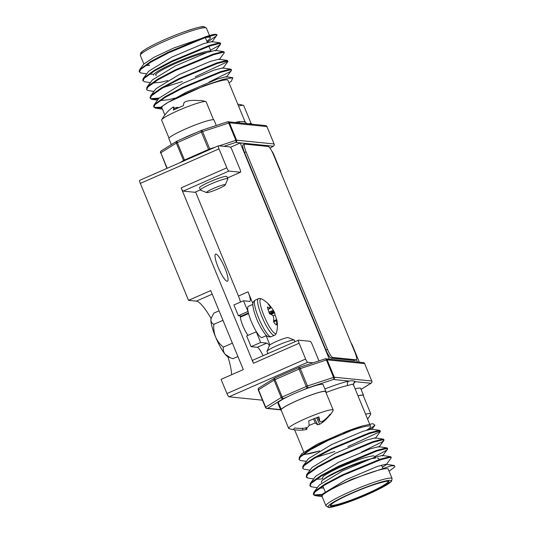 <?xml version="1.0" encoding="UTF-8"?>
<svg xmlns="http://www.w3.org/2000/svg" width="534" height="534" viewBox="0 0 534 534"><rect width="100%" height="100%" fill="white"/><g stroke="black" fill="none" stroke-linecap="round" stroke-linejoin="round"><path stroke-width="0.8" d="M357.473 361.999L356.505 359.656M268.742 146.737L268.368 145.815L240.24 142.985L329.338 359.162M230.481 147.264L240.24 142.985M195.564 191.96L238.464 296.036A10.66 2.136 -113.7 0 1 240.454 302.097M269.904 344.917L266.119 335.732M252.909 303.679L248.03 291.838A10.66 2.136 -113.7 0 1 249.892 301.356A10.66 2.136 -113.7 0 1 249.645 301.396L243.471 300.769L248.07 311.529M256.407 331.754L246.668 335.939L251.093 346.679L257.268 347.3A10.66 2.136 -113.7 0 1 263.035 355.731M251.093 346.679L260.659 342.481L266.833 343.102A10.66 2.136 -113.7 0 1 269.403 345.645M256.233 331.741L260.659 342.481M243.471 300.769L233.905 304.967L238.331 315.707L241.455 316.028A11.007 2.203 -113.7 0 1 242.182 316.382M238.331 315.707L247.896 311.509M227.13 281.258A14.792 2.957 -113.7 0 1 218.486 268.095A14.792 2.957 -113.7 0 1 215.582 254.131A14.792 2.957 -113.7 0 1 215.923 254.077A14.792 2.957 -113.7 0 1 224.567 267.247A14.792 2.957 -113.7 0 1 227.471 281.211A14.792 2.957 -113.7 0 1 227.13 281.258M206.585 192.594L200.63 190.157A14.792 1.629 -22.4 0 1 200.477 190.024L199.549 187.781A14.792 1.629 -22.4 0 1 209.862 181.807A14.792 1.629 -22.4 0 1 226.897 176.507L227.824 178.757A14.792 1.629 -22.4 0 1 227.804 178.957L225.295 184.877A10.179 1.121 157.6 0 0 213.58 188.389A10.179 1.121 157.6 0 0 206.585 192.594A10.179 1.121 157.6 0 0 218.206 188.856A10.179 1.121 157.6 0 0 225.295 184.877M248.023 335.345A12.035 2.41 -113.7 0 1 242.563 325.052A12.035 2.41 -113.7 0 1 240.353 315.914M280.944 172.829A3.438 0.688 66.3 0 0 280.21 170.186L273.695 154.379A3.438 0.688 66.3 0 0 271.919 151.316M359.349 362.185L352.507 345.585A3.438 0.688 66.3 0 0 351.032 342.868M227.484 177.929L240.46 172.235A3.438 0.688 66.3 0 0 240.54 172.222A3.438 0.688 66.3 0 0 239.94 169.151L232.123 150.188A3.438 0.688 66.3 0 0 230.041 146.95L218.479 145.782A3.438 0.688 66.3 0 0 218.399 145.795A3.438 0.688 66.3 0 0 219 148.866L140.315 183.396A3.438 0.688 -113.7 0 1 139.714 180.325A3.438 0.688 -113.7 0 1 139.795 180.318M252.922 360.196A3.438 0.688 66.3 0 0 252.842 360.203A3.438 0.688 66.3 0 0 253.443 363.274L181.146 187.868L226.816 167.83L219 148.866M226.816 167.83A3.438 0.688 66.3 0 0 228.899 171.067L240.46 172.235M313.104 362.82L307.711 362.272L229.026 396.809L262.461 400.18M318.958 360.891A3.438 0.688 66.3 0 0 318.751 360.357L312.236 344.557A3.438 0.688 66.3 0 0 310.154 341.319L298.593 340.151A3.438 0.688 66.3 0 0 298.513 340.165A3.438 0.688 66.3 0 0 299.113 343.235L305.622 359.035A3.438 0.688 66.3 0 0 307.711 362.272M229.026 396.809A3.438 0.688 -113.7 0 1 226.943 393.565L221.083 379.347L243.297 369.595L210.73 290.583L188.515 300.335L140.315 183.396M188.515 300.335L196.325 301.123A42.994 8.604 -113.7 0 1 211.063 318.418M227.911 356.799A42.994 8.604 -113.7 0 1 231.596 374.728M181.146 187.868A3.438 0.688 66.3 0 0 183.229 191.112L194.797 192.273A3.438 0.688 66.3 0 0 194.877 192.267A3.438 0.688 66.3 0 0 194.937 192.213M244.772 144.12A8.597 1.722 66.3 0 0 244.579 144.147A8.597 1.722 66.3 0 0 246.081 151.823L327.496 349.356A8.597 1.722 66.3 0 0 332.702 357.453L356.145 359.816A8.597 1.722 66.3 0 0 356.345 359.789A8.597 1.722 66.3 0 0 354.843 352.113L273.428 154.58A8.597 1.722 66.3 0 0 268.215 146.483L244.772 144.12M244.579 144.147L243.037 144.827A8.597 1.722 66.3 0 0 244.539 152.504L325.954 350.03A8.597 1.722 66.3 0 0 331.16 358.127L354.603 360.49A8.597 1.722 66.3 0 0 354.803 360.463L356.345 359.789M392.096 478.551L388.185 469.072A35.771 3.932 157.6 0 0 387.203 468.618A35.771 3.932 157.6 0 0 350.277 480.46A35.771 3.932 157.6 0 0 322.049 496.333L325.954 505.811A35.771 3.932 -22.4 0 1 354.189 489.945A35.771 3.932 -22.4 0 1 391.115 478.097A35.771 3.932 -22.4 0 1 392.096 478.551L391.602 481.101C391.429 481.274 391.262 482.442 382.424 487.342C373.119 492.261 362.299 497 349.97 501.573C336.794 506.099 329.571 508.008 328.303 507.3L325.954 505.811M310.014 470.147L304.013 469.219L302.711 468.378L303.993 465.728L314.232 458.439L331.908 449.114L369.595 433.481L379.34 430.971L380.395 431.225L380.241 431.712L375.295 438.381M306.396 461.363L300.395 460.441L299.093 459.6L300.375 456.944L310.614 449.661L328.29 440.33L361.959 426.079A42.994 4.733 157.6 0 0 346.192 431.525L317.37 444.088L302.07 453.54L299.374 457.164L310.354 449.027L328.03 439.702L346.192 431.525M302.711 468.378L302.998 465.948L303.733 465.094L313.972 457.805L331.647 448.48L369.334 432.847L379.08 430.344L380.135 430.591L380.395 431.225M380.034 431.005L378.499 432.373L347.721 446.718M334.818 451.51L316.021 457.391M394.886 466.389L394.533 467.083L394.886 466.389A42.994 4.733 157.6 0 0 394.86 466.315A42.994 4.733 157.6 0 0 393.685 465.775A42.994 4.733 157.6 0 0 390.668 465.962L394.172 465.474L394.86 466.315M321.828 495.192L314.866 495.552L313.571 494.718L314.846 492.061L325.093 484.779L342.761 475.447L380.448 459.821L390.2 457.311L391.255 457.558L391.102 458.052L386.149 464.72L382.411 467.25M322.409 494.411L314.606 494.925L313.498 494.377M317.249 487.702L311.249 486.774L309.947 485.933L311.229 483.283L321.468 475.994L339.143 466.669L376.83 451.036L386.576 448.533L387.637 448.78L387.477 449.274L385.995 450.562L374.955 456.477M313.571 494.718L313.304 494.084L313.852 492.281L314.586 491.434L324.832 484.144L342.501 474.819L380.188 459.187L389.94 456.677L390.995 456.93L391.255 457.558M313.632 478.925L307.631 477.997L306.329 477.156L307.611 474.506L317.85 467.217L335.526 457.892L373.213 442.259L382.958 439.756L384.013 440.003L382.377 441.778L361.491 452.071M309.947 485.933L310.234 483.504L310.968 482.649L321.208 475.367L338.883 466.035L376.57 450.409L386.316 447.899L387.377 448.153L387.637 448.78M306.329 477.156L306.616 474.726L307.35 473.872L317.59 466.582L335.265 457.258L372.952 441.625L382.698 439.122L383.752 439.369L384.013 440.003M310.988 486.147L309.88 485.6M307.37 477.363L306.262 476.815M305.441 454.12A35.771 3.932 157.6 0 0 319.586 450.903M366.965 430.017A35.771 3.932 157.6 0 0 370.596 426.406L353.548 385.027L352.427 384.233L347.674 385.501A35.771 3.932 157.6 0 0 325.994 392.563M390.668 465.962L351.933 479.252L331.741 488.744L321.648 495.432L322.169 496.74M389.086 471.255L394.533 467.083M369.621 425.952A35.771 3.932 157.6 0 0 343.342 433.488M369.435 429.369L374.948 425.191L372.805 423.656L361.959 426.079M302.671 454.935L319.392 451.01M324.859 388.919A39.209 4.312 -22.4 0 1 348.976 381.049C352.033 380.575 354.155 380.789 355.33 381.69A39.209 4.312 -22.4 0 1 353.528 383.425M353.548 385.027L353.775 382.938A3.438 3.371 -146.3 0 1 355.33 381.69L370.91 383.258A1.722 1.428 58.1 0 0 371.517 382.798M302.518 390.187L307.29 388.084A1.722 0.941 -108.3 0 0 307.457 386.002L306.249 386.469L299.087 369.087L275.03 379.641L282.192 397.022L306.249 386.469A1.722 0.347 66.3 0 0 307.29 388.084L333.403 379.474A1.722 1.675 -84.2 0 0 334.291 377.218L371.798 381.002L364.635 363.614L327.128 359.836L334.291 377.218L333.563 377.391L326.401 360.009L300.295 368.62L307.457 386.002L333.563 377.391A1.722 0.941 71.7 0 1 333.403 379.474L348.976 381.049A3.438 2.884 -102.6 0 0 347.674 385.501M299.093 459.6L299.374 457.164M321.648 495.432L322.957 493.756L346.085 479.686L377.338 466.436L385.962 464.233L386.149 464.72M323.644 488.023L319.846 488.096M313.852 492.281L319.339 484.979L342.468 470.908L373.72 457.658L382.344 455.449L382.531 455.943L387.477 449.274M322.823 478.811L316.228 479.318M310.234 483.504L315.721 476.201L338.85 462.13L370.102 448.88L378.726 446.671L386.936 447.919M306.616 474.726L312.103 467.417L335.232 453.353L366.478 440.103L375.108 437.893L383.319 439.135M302.998 465.948L308.485 458.639L331.607 444.568L362.86 431.318L371.49 429.116L379.701 430.357M204.128 37.907A35.771 3.932 -22.4 0 1 209.395 37.213A35.771 3.932 -22.4 0 1 210.376 37.667A35.771 3.932 -22.4 0 1 206.818 41.231M209.008 82.123L229.894 71.83L231.382 70.548L231.275 69.42L230.221 69.173L220.469 71.676L182.788 87.309L165.113 96.634L154.132 104.777L153.592 106.573L155.147 108.048L160.374 107.955M231.536 70.054L230.481 69.8L220.729 72.31L183.049 87.943L165.373 97.268L155.127 104.557L153.852 107.207M139.661 69.66L143.84 64.033L153.932 57.338L174.131 47.846L212.852 34.556L205.997 36.566L168.31 52.192L150.635 61.517L139.661 69.66L139.114 71.463L140.676 72.931L146.676 73.859M212.852 34.556A42.994 4.733 -22.4 0 1 215.876 34.37A42.994 4.733 -22.4 0 1 217.051 34.917A42.994 4.733 -22.4 0 1 217.071 34.984L216.003 34.69L206.257 37.193L168.57 52.826L150.895 62.151L140.656 69.44L139.374 72.09M210.523 50.209L219.04 45.497L220.675 43.715L220.415 43.087L219.361 42.833L209.615 45.343L171.928 60.969L154.253 70.301L143.279 78.438L142.732 80.24L144.293 81.709L150.294 82.636M220.675 43.715L219.621 43.468L209.875 45.971L172.188 61.604L154.513 70.929L144.273 78.218L142.992 80.874M219.194 59.654L224.14 52.986L224.04 51.865L222.978 51.611L213.233 54.121L175.546 69.754L157.87 79.079L147.631 86.368L146.897 87.216L146.61 89.652L147.911 90.493L153.912 91.414M224.3 52.499L223.239 52.245L213.493 54.755L175.806 70.381L158.131 79.713L147.891 86.995L146.61 89.652M222.811 68.432L227.764 61.764L227.658 60.642L226.603 60.395L216.851 62.899L179.164 78.531L161.495 87.856L151.249 95.145L149.967 97.795L151.529 99.271L158.491 98.91M227.918 61.276L226.863 61.023L217.111 63.533L179.424 79.159L161.755 88.49L151.509 95.78L150.228 98.43M211.958 42.099L217.051 34.917M163.537 87.442L182.341 81.562M195.244 76.769L226.016 62.418L227.557 61.056M151.269 98.636L159.072 98.123L182.748 83.404L214.001 70.148L222.625 67.945L230.835 69.186M164.852 114.957L161.822 107.594A35.771 3.932 -22.4 0 1 168.31 102.234A35.771 3.932 -22.4 0 1 201.311 87.182A35.771 3.932 -22.4 0 1 226.983 79.88A35.771 3.932 -22.4 0 1 227.958 80.334L245.013 121.712C246.735 123.561 247.569 124.235 247.516 123.728L228.058 121.765A1.722 1.675 95.8 0 1 229.433 122.8L236.595 140.182L274.102 143.966L266.933 126.585L229.433 122.8L202.593 131.584L209.755 148.966L215.449 147.09M235.34 122.5A35.771 3.932 -22.4 0 1 238.905 121.598L244.178 121.605L244.706 122.186M216.724 35.678L207.219 42.199M149.266 64.954A35.771 3.932 -22.4 0 1 145.749 65.408M162.403 109.009L161.175 108.976L161.195 106.94L168.31 102.234L204.836 85.493L222.925 79.433L232.864 77.724L231.322 81.215A42.994 4.733 -22.4 0 1 228.959 82.763M238.905 121.598A3.438 2.884 -102.6 0 0 239.846 122.953M154.887 107.414L160.928 107.207M145.695 65.482L149.453 65.402M219.981 42.854L211.771 41.605L203.14 43.815L171.895 57.065L148.766 71.135L143.279 78.438M149.313 74.259L153.071 74.179M223.599 51.631L215.389 50.383L206.758 52.592L175.512 65.842L152.384 79.913L146.897 87.216M152.931 83.037L161.114 82.196L167.816 80.541M227.217 60.409L219.007 59.167L210.383 61.37L179.13 74.62L156.001 88.691L150.515 96M160.127 100.592L168.35 99.751L175.059 98.096M232.864 77.724L226.242 76.722L217.618 78.932L186.366 92.182L168.31 102.234M248.31 123.808A24.417 2.683 -22.4 0 1 251.627 123.848L251.761 124.155M182.081 138.86A24.417 2.683 -22.4 0 1 196.071 132.719M171.334 144.594L168.891 138.666A24.417 2.683 -22.4 0 1 190.444 126.878A24.417 2.683 -22.4 0 1 214.047 120.057L216.283 125.497M281.084 409.858L280.771 409.992L277.9 403.036A24.417 2.683 157.6 0 0 277.927 403.197L280.791 410.152A24.417 2.683 157.6 0 0 281.278 410.439M325.793 392.089A24.417 2.683 157.6 0 0 325.94 391.542L323.077 384.587A24.417 2.683 157.6 0 0 302.117 390.341A24.417 2.683 157.6 0 0 278.301 402.369L281.164 409.324L281.478 409.204M325.94 391.542A24.417 2.683 157.6 0 0 304.981 397.296A24.417 2.683 157.6 0 0 281.164 409.324M278.481 402.803L277.9 403.036M363.38 395.874A24.417 2.683 157.6 0 0 363.527 395.334L360.664 388.378A24.417 2.683 157.6 0 0 355.123 388.852M363.527 395.334A24.417 2.683 157.6 0 0 357.987 395.807M200.477 190.024A14.792 1.629 -22.4 0 1 210.79 184.05A14.792 1.629 -22.4 0 1 227.824 178.757M200.911 100.492A19.978 2.196 157.6 0 0 200.817 100.472A19.978 2.196 157.6 0 0 200.724 100.459A19.978 2.196 157.6 0 0 198.768 100.639A38.027 37.246 -106.5 0 0 189.697 100.626A37.594 36.913 61.2 0 0 186.092 101.4A37.594 21.24 69.3 0 0 184.223 102.428A38.027 7.943 71.4 0 0 183.389 105.712A19.978 2.196 157.6 0 0 178.263 107.868A19.978 2.196 157.6 0 0 173.483 110.064A38.027 7.216 -118.8 0 1 173.737 107.034A37.594 7.389 -116.3 0 0 172.983 107.154A37.594 31.179 -112 0 0 170.987 108.629A38.121 38.121 0 0 0 161.709 119.756A24.077 2.65 157.6 0 0 161.642 120.177L169.038 138.126M213.553 119.776L206.157 101.827A24.077 2.65 157.6 0 0 205.817 101.58A24.077 2.65 157.6 0 0 205.497 101.52A24.077 2.65 157.6 0 0 178.429 110.451A24.077 2.65 157.6 0 0 161.709 119.756M174.498 108.482A37.594 36.192 -158.3 0 1 176.3 107.488A37.594 20.519 -122.6 0 1 178.61 107.521A38.027 7.216 -118.8 0 1 178.77 107.648M176.794 108.522L176.3 107.488M174.958 109.363L173.737 107.034M251.14 123.561L243.744 105.619A24.077 2.65 157.6 0 0 243.397 105.372A24.077 2.65 157.6 0 0 241.942 105.345A24.077 2.65 157.6 0 0 238.544 106.019M243.397 105.372A38.121 38.121 0 0 0 238.404 104.263A19.978 2.196 157.6 0 0 237.817 104.243M269.523 345.378A10.179 1.121 -22.4 0 1 269.536 345.331A10.179 1.121 -22.4 0 1 269.563 345.278A10.179 1.121 -22.4 0 1 278.681 340.485A10.179 1.121 -22.4 0 1 288.253 337.615L294.207 340.051A14.792 1.629 157.6 0 0 280.31 344.216A14.792 1.629 157.6 0 0 267.067 351.178A14.792 1.629 157.6 0 0 267.027 351.259A14.792 1.629 157.6 0 0 267.013 351.459L267.894 353.601M294.988 341.707L294.361 340.185A14.792 1.629 157.6 0 0 294.207 340.051M306.589 427.58L307.037 429.022A37.594 9.438 -108.9 0 1 306.229 429.556A37.594 32.307 -113.2 0 1 303.012 430.03A38.027 37.614 -120.9 0 1 301.35 430.137A38.027 37.614 -120.9 0 1 293.84 429.696A19.978 2.196 -22.4 0 1 293.546 429.429A19.978 2.196 -22.4 0 1 294.875 427.974A38.027 36.886 14.3 0 0 304.1 428.201A37.594 35.738 -73.9 0 0 307.591 427.273A37.594 18.75 -102.9 0 0 309.039 425.678A38.027 5.126 -106.5 0 0 308.745 420.885A19.978 2.196 -22.4 0 1 313.899 418.763A19.978 2.196 -22.4 0 1 318.918 416.88A38.027 5.854 63.5 0 1 319.799 421.446A37.594 8.718 60.9 0 0 321.047 421.98A37.594 31.586 48.1 0 0 323.831 420.445A38.027 36.886 14.3 0 0 330.232 414.064A19.978 2.196 -22.4 0 1 330.473 414.21A19.978 2.196 -22.4 0 1 330.433 414.644A19.978 2.196 -22.4 0 1 330.359 414.758A19.978 2.196 -22.4 0 1 329.198 415.792A38.027 37.614 -120.9 0 1 322.736 422.267A37.594 36.459 72.2 0 1 319.686 424.263A37.594 19.471 65.6 0 1 317.797 424.79A38.027 5.854 63.5 0 1 315.327 422.881A19.978 2.196 -22.4 0 1 310.174 425.004A19.978 2.196 -22.4 0 1 309.039 425.444M301.35 430.137A38.121 38.121 0 0 1 289.021 428.628A24.077 2.65 -22.4 0 1 288.674 428.381A24.077 2.65 -22.4 0 1 288.767 427.928A24.077 2.65 -22.4 0 1 313.184 415.452A24.077 2.65 -22.4 0 1 333.196 410.032A24.077 2.65 -22.4 0 1 333.123 410.452A24.077 2.65 -22.4 0 1 333.103 410.492M333.196 410.032L325.627 391.676A24.077 2.65 157.6 0 0 303.986 397.737A24.077 2.65 157.6 0 0 281.198 409.565A24.077 2.65 157.6 0 0 281.111 410.019L288.674 428.381M317.657 417.334L319.799 421.446M293.74 428.969L293.84 429.696M313.471 418.93L315.327 422.881M305.662 427.834L306.229 429.556M302.364 428.328L303.012 430.03M322.342 421.319L322.736 422.267M316.555 417.742L319.686 424.263M314.566 418.502L317.797 424.79M367.512 418.91A38.027 35.364 36.4 0 0 368.113 418.149A19.978 2.196 -22.4 0 1 367.946 418.549A19.978 2.196 -22.4 0 1 367.539 418.976M365.576 414.224A24.077 2.65 -22.4 0 1 370.776 413.823A24.077 2.65 -22.4 0 1 370.709 414.244A38.121 38.121 0 0 1 367.946 418.549M370.776 413.823L363.207 395.46A24.077 2.65 157.6 0 0 358.014 395.861M266.546 335.552L262.034 337.528A17.021 3.404 -113.7 0 1 251.327 321.548A17.021 3.404 -113.7 0 1 248.35 306.349L252.862 304.373M269.35 304.894A30.078 30.078 0 0 0 261.814 299.02L261.814 299.02A18.937 3.791 -113.7 0 0 261.567 309.073A18.937 3.791 -113.7 0 0 270.211 328.003A18.937 3.791 -113.7 0 0 276.539 332.589L276.539 332.589A30.078 30.078 0 0 0 277.099 321.054A30.031 13.751 168.1 0 0 276.779 319.773L276.732 319.686A29.857 2.85 162.6 0 0 276.625 319.632L276.579 319.853A29.857 18.603 153.5 0 1 276.585 320.407L276.592 320.68A30.031 26.126 145.9 0 1 276.552 324.926A11.434 2.29 -113.7 0 1 273.635 321.842A30.031 25.078 -51.8 0 0 273.595 317.51L273.535 317.189A29.857 28.429 -91.6 0 0 273.301 316.382L273.014 315.821A29.857 22.335 177.7 0 0 272.567 315.294L272.387 315.133A30.031 13.751 168.1 0 0 269.577 313.865A11.434 2.29 -113.7 0 1 268.228 310.141A11.434 2.29 -113.7 0 1 267.427 306.983A30.031 14.798 -22.9 0 1 270.177 308.058L270.324 308.098A29.857 3.892 -27.3 0 1 270.598 308.078L270.638 307.864A29.857 17.562 -38.7 0 0 270.471 307.377L270.358 307.15A30.031 25.078 -51.8 0 0 268.048 303.939A11.434 2.29 -113.7 0 1 269.303 304.841A11.434 2.29 -113.7 0 1 269.35 304.894A11.434 2.29 -113.7 0 1 270.965 307.023A30.031 26.126 145.9 0 1 273.361 310.321L273.521 310.601A29.857 29.47 112 0 1 273.922 311.329L274.209 311.896A29.857 23.376 -17.2 0 1 274.483 312.49L274.569 312.697A30.031 14.798 -22.9 0 1 275.023 315A11.434 2.29 -113.7 0 1 276.365 318.731A11.434 2.29 -113.7 0 1 276.639 319.639M276.612 319.632L273.682 320.814M268.035 309.5L270.638 307.864M270.464 307.357L270.965 307.023M272.987 315.788L275.023 315M237.904 356.505L232.837 358.728L228.018 356.846A21.494 4.299 -113.7 0 1 225.101 354.242A21.494 4.299 -113.7 0 1 215.609 337.041A21.494 4.299 -113.7 0 1 212.138 327.188A21.494 4.299 -113.7 0 1 210.87 320.026A21.494 4.299 -113.7 0 1 211.104 318.311L213.86 313.104L219.067 310.815M230.508 357.88L225.101 354.242C223.552 352.14 222.965 349.77 223.332 347.14C219.995 344.403 217.418 341.039 215.609 337.041C214.067 332.989 213.48 328.75 213.847 324.325C211.985 323.397 210.99 321.962 210.87 320.026L211.364 317.623M223.332 347.14L232.403 343.162M213.847 324.325L222.985 320.313M238.464 296.036L248.03 291.838M257.268 347.3L266.833 343.102M241.455 316.028L248.403 312.977M226.943 393.565L305.622 359.035M253.443 363.274L299.113 343.235M183.229 191.112L228.899 171.067M194.797 192.273L200.39 189.817M212.205 294.154L196.325 301.123M244.539 152.504L246.081 151.823M354.603 360.49L356.145 359.816M331.16 358.127L332.702 357.453M325.954 350.03L327.496 349.356M374.755 458.239A28.375 3.124 157.6 0 0 348.455 466.542A28.375 3.124 157.6 0 0 323.944 479.178M388.218 481.234A31.813 3.498 -22.4 0 1 366.905 494.491A31.813 3.498 -22.4 0 1 331.133 506.292A31.813 3.498 -22.4 0 1 352.447 493.036A31.813 3.498 -22.4 0 1 388.218 481.234M330.679 505.064A31.126 3.424 157.6 0 0 331.487 505.384A31.126 3.424 157.6 0 0 363.274 495.232A31.126 3.424 157.6 0 0 388.211 481.354M329.124 507.166A34.049 3.745 157.6 0 0 367.412 494.544A34.049 3.745 157.6 0 0 390.221 480.353A34.049 3.745 157.6 0 0 351.939 492.982A34.049 3.745 157.6 0 0 329.124 507.166M361.071 389.373L370.91 383.258A1.722 1.675 -84.2 0 0 371.798 381.002L364.635 363.614A1.722 1.675 -84.2 0 0 363.26 362.586L325.76 358.801A1.722 1.675 -84.2 0 1 327.128 359.836L326.401 360.009A1.722 0.941 -108.3 0 0 325.046 358.881L298.94 367.492A1.722 0.941 71.7 0 0 298.826 367.546A1.722 0.347 66.3 0 0 298.786 367.552L274.73 378.105A1.722 0.347 66.3 0 1 274.77 378.105L298.753 367.572M288.013 396.548L283.234 398.644L267.681 408.323L280.57 409.618M265.658 407.188L281.218 397.516L274.055 380.135L258.496 389.807L265.658 407.188A1.722 1.428 58.1 0 0 267.681 408.323A1.722 1.675 -84.2 0 1 265.485 407.415L265.658 407.188M281.218 397.516A1.722 1.428 58.1 0 0 283.234 398.644A1.722 0.347 66.3 0 1 282.192 397.022L281.218 397.516M258.322 390.034L258.496 389.807A1.722 1.428 58.1 0 1 258.957 387.898A1.722 1.722 0 0 0 258.276 390.014L265.438 407.395A1.722 1.722 0 0 0 266.853 408.45L280.664 409.845M361.084 389.406L371.163 383.138A1.722 1.722 0 0 0 371.844 381.022L371.824 381.069M259.21 387.777A1.722 1.428 58.1 0 0 258.957 387.898L274.509 378.219A1.722 1.428 58.1 0 0 274.055 380.135L275.03 379.641A1.722 0.347 66.3 0 1 274.73 378.105A1.722 1.722 0 0 0 274.509 378.219A1.722 1.428 58.1 0 1 274.703 378.125M363.26 362.586A1.722 1.722 0 0 1 364.682 363.641L364.662 363.687M324.932 358.935A1.722 0.941 -108.3 0 1 325.046 358.881A1.722 1.722 0 0 1 325.76 358.801A1.722 1.675 -84.2 0 0 325.139 358.861M299.087 369.087L300.295 368.62A1.722 0.941 71.7 0 0 298.94 367.492A1.722 1.722 0 0 0 298.786 367.552A1.722 0.347 66.3 0 0 299.087 369.087M378.092 458.439A31.126 3.424 -22.4 0 1 378.94 458.833L379.22 459.507M374.321 456.356A28.375 3.124 -22.4 0 1 375.095 456.717L375.662 458.099M206.758 52.592A29.063 3.197 157.6 0 0 173.343 64.42A29.063 3.197 157.6 0 0 156.442 75.381M210.903 51.277A31.126 3.424 157.6 0 0 210.182 51.05A31.126 3.424 157.6 0 0 178.042 61.357A31.126 3.424 157.6 0 0 153.478 75.167M205.49 27.735A35.771 3.932 157.6 0 0 168.557 39.576A35.771 3.932 157.6 0 0 140.329 55.449L140.822 52.899C140.989 52.726 141.163 51.558 149.994 46.658C159.306 41.739 170.119 37 182.454 32.427C195.624 27.901 202.847 25.992 204.115 26.7L206.464 28.189A35.771 3.932 157.6 0 0 205.49 27.735M141.637 53.527A34.049 3.745 -22.4 0 1 166.354 38.869A34.049 3.745 -22.4 0 1 203.294 26.834M270.044 148.192L273.208 146.223L235.701 142.445L223.913 146.329M227.237 121.899A1.722 0.941 71.7 0 1 227.351 121.845L201.238 130.456A1.722 0.941 71.7 0 0 201.124 130.51A1.722 0.347 66.3 0 0 201.091 130.516L177.028 141.076A1.722 0.347 66.3 0 1 177.068 141.069L201.058 130.543M180.125 162.59L183.522 160.48L176.353 143.099L160.794 152.777L167.182 168.27M184.757 160.56A1.722 0.347 66.3 0 1 184.497 159.993L208.554 149.433L201.391 132.052L177.328 142.611L184.497 159.993L183.522 160.48A1.722 1.428 58.1 0 0 183.809 160.974M219.187 145.855L235.868 140.355L228.706 122.974A1.722 0.941 71.7 0 0 227.351 121.845A1.722 1.722 0 0 1 228.058 121.765A1.722 1.675 95.8 0 0 227.444 121.825M177.008 141.089A1.722 1.428 58.1 0 0 176.353 143.099L177.328 142.611A1.722 0.347 66.3 0 1 177.028 141.076A1.722 1.722 0 0 0 176.814 141.19L161.255 150.862A1.722 1.722 0 0 0 160.574 152.978L160.621 152.998M166.922 168.384L160.794 152.777A1.722 1.428 -121.9 0 1 161.255 150.862M201.091 130.516A1.722 0.347 66.3 0 0 201.391 132.052L202.593 131.584A1.722 0.941 71.7 0 0 201.238 130.456A1.722 1.722 0 0 0 201.091 130.516M209.929 149.513A1.722 0.941 71.7 0 0 209.755 148.966L208.554 149.433A1.722 0.347 66.3 0 0 208.814 150.001M235.868 140.355A1.722 0.941 71.7 0 1 235.701 142.445A1.722 1.675 95.8 0 0 236.595 140.182L235.868 140.355M265.565 125.55A1.722 1.675 95.8 0 1 266.933 126.585L266.98 126.605A1.722 1.722 0 0 0 265.565 125.55L247.416 123.721M266.967 126.651L274.102 143.966A1.722 1.675 95.8 0 1 273.208 146.223A1.722 1.428 -121.9 0 0 273.468 146.102A1.722 1.722 0 0 0 274.149 143.986L274.129 144.04M273.815 145.769A1.722 1.428 -121.9 0 1 273.468 146.102L270.064 148.218M276.539 332.589C275.818 334.344 275.11 335.245 274.423 335.285A19.945 3.992 -113.7 0 1 271.626 333.757A19.945 3.992 -113.7 0 1 259.304 309.526A19.945 3.992 -113.7 0 1 258.389 298.753L255.172 300.161C253.557 301.35 252.809 302.478 252.922 303.552C252.836 304.073 252.462 306.035 254.464 312.77C257.014 320.847 260.552 327.929 265.064 334.017C266.786 336.507 268.836 337.401 271.205 336.694A19.945 3.992 -113.7 0 1 268.408 335.165A19.945 3.992 -113.7 0 1 256.093 310.935A19.945 3.992 -113.7 0 1 255.172 300.161M267.968 309.266L270.177 308.058M270.324 308.098L268.001 309.373M273.655 321.495L276.585 320.407M276.592 320.68L273.635 321.775M268.909 312.13L273.361 310.321M273.521 310.601L269.016 312.43M269.41 313.451L273.922 311.329M274.209 311.896L269.824 313.959M270.872 314.386L274.483 312.49M274.569 312.697L271.132 314.499M194.877 192.267L200.397 189.837M227.491 177.949L240.54 172.222M252.842 360.203L298.513 340.165M218.399 145.795L139.714 180.325M322.629 478.344L322.743 477.269C323.798 476.782 319.986 477.917 330.746 471.782C338.496 467.744 347.327 463.912 357.233 460.288C365.843 456.924 374.808 455.348 373.773 455.943M321.388 482.549L321.501 481.448L322.596 480.213L327.602 476.902L336.74 472.203L348.635 466.956L365.436 460.722M330.639 504.99L331.507 504.156C333.396 502.434 338.382 499.637 346.466 495.759C357.833 490.479 368.48 486.307 378.399 483.243C385.081 481.474 388.245 480.827 387.884 481.288L388.191 481.267M322.863 486.134L325.446 492.395M303.759 451.958L294.635 429.823M385.962 464.233L394.172 465.474M382.344 455.449L390.554 456.697M374.948 425.191L371.677 429.603M383.859 440.497L378.913 447.165M315.294 495.639L321.702 496.607M381.53 465.107L382.698 467.938M378.94 458.833L377.545 458.025M210.957 51.264L208.907 46.291M207.339 42.486L205.343 37.647M140.329 55.449L143.853 64.007M161.175 108.976L155.574 108.128M215.576 50.877L220.522 44.209M157.53 100.198L151.956 99.351M226.429 77.216L231.382 70.548M154.132 104.777L159.079 98.116M206.464 28.189L209.401 35.311M209.728 36.112L210.376 37.667M205.817 101.58A38.121 38.121 0 0 0 200.817 100.472M269.536 345.331L267.027 351.259M330.359 414.758A38.121 38.121 0 0 0 333.123 410.452M240.347 317.189L248.564 313.578M261.814 299.02C260.025 298.366 258.883 298.279 258.389 298.753M274.423 335.285L271.205 336.694M268.041 309.506L270.631 308.071"/></g></svg>
